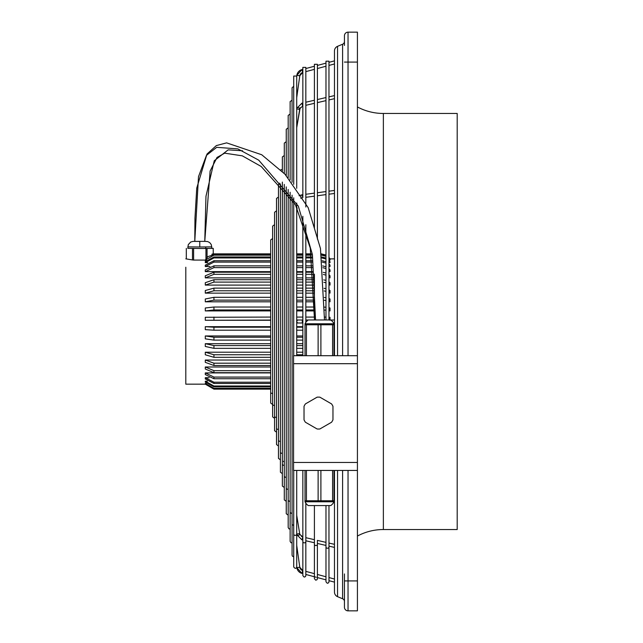 <?xml version="1.0" encoding="UTF-8"?>
<svg xmlns="http://www.w3.org/2000/svg" width="643" height="643" viewBox="0 0 643 643"><rect width="100%" height="100%" fill="white"/><g stroke="black" fill="none" stroke-linecap="round" stroke-linejoin="round"><path stroke-width="0.96" d="M328.967 276.828L330.012 277.88L330.012 275.783L328.967 274.73M323.252 272.351L325.977 273.026M325.977 275.124L323.397 274.473M344.447 45.46L344.447 35.743A3.593 3.593 0 0 1 348.04 32.15L357.42 32.15L357.42 610.85L348.04 610.85A3.593 3.593 0 0 1 344.447 607.257L344.447 573.934M348.04 470.443L348.04 580.918L344.447 580.918L344.447 601.526A2.99 2.99 0 0 0 342.598 598.762L342.598 470.443M357.42 536.053A54.88 54.88 0 0 1 383.365 529.535L457.197 529.535L457.197 113.465L383.365 113.465L383.365 529.535M357.42 106.947A54.88 54.88 0 0 0 383.365 113.465M334.473 470.443L334.473 592.066A4.991 4.991 0 0 0 337.551 596.672L337.551 470.443M334.473 355.708L334.473 50.934A4.991 4.991 0 0 1 337.551 46.328L337.551 355.708M342.598 355.708L342.598 44.238A2.99 2.99 0 0 0 344.447 41.474M270.687 352.203L205.294 352.203L213.934 354.751L270.687 354.751M296.712 354.751L302.845 354.751M296.712 352.203L302.845 352.203M270.687 403.065L272.632 404.495L270.687 403.065L270.687 239.935L270.687 392.134A1.495 1.294 0 0 0 272.632 393.371M207.054 248.479L199.772 248.487L210.14 248.431L207.054 248.479L207.054 257.674L208.043 256.557L213.934 254.66L270.687 254.66M270.687 265.848L213.934 265.848L205.294 269.891L205.294 271.643L270.687 271.643M270.687 267.609L213.934 267.609L205.294 271.643M270.687 343.692L205.294 343.692L213.934 345.572L270.687 345.572M296.712 345.572L302.845 345.572M296.712 343.692L302.845 343.692M270.687 348.345L213.934 348.345L205.294 346.464L205.294 343.692M302.845 348.345L296.712 348.345M270.687 340.123L213.934 340.123L205.294 338.853L205.294 335.959L213.934 337.229L270.687 337.229M302.845 340.123L296.712 340.123M270.687 357.323L213.934 357.323L205.294 354.775L205.294 352.203M296.712 337.229L302.845 337.229M205.294 335.959L270.687 335.959M296.712 335.959L302.845 335.959M274.577 430.73L274.577 416.093L274.577 430.73L276.522 432.16L276.522 444.562L276.522 198.438L276.522 428.077A1.495 1.294 0 0 0 278.467 429.315M270.687 386.829L213.934 386.829L205.294 382.046L205.294 381.211L213.934 385.993L270.687 385.993M205.294 381.211L207.327 381.211M302.106 194.789L299.059 195.705M300.715 198.221L302.499 197.747M296.712 534.003L296.833 534.727A1.495 0.739 -9.2 0 1 298.175 533.754A1.495 0.739 -9.2 0 1 299.783 534.237L296.712 515.316L299.775 534.204M206.266 383.381L205.294 383.381L213.934 388.316L270.687 388.316M270.687 388.718L213.934 388.718L205.294 383.381M209.12 377.698L205.294 377.698L213.934 382.215L270.687 382.215M296.712 108.997L296.833 108.273A1.495 0.739 9.2 0 0 298.191 109.246A1.495 0.739 9.2 0 0 299.783 108.755L296.712 127.684L299.775 108.796M270.687 383.477L213.934 383.477L205.294 378.952L205.294 377.698M302.708 570.526A3.995 3.995 0 0 1 299.791 567.23L296.825 567.64L301.937 573.419L302.708 570.526L299.791 567.23L296.712 545.36L299.791 567.23M301.937 573.411A6.985 6.985 0 0 1 296.833 567.64M185.803 267.239L185.803 384.16L205.294 384.16L213.934 389.144L270.687 389.144L270.687 392.134M270.687 389.144L213.934 389.144L205.527 384.16M296.833 534.727L301.985 539.871L302.845 540.072L302.001 539.871L302.845 537.001L299.791 534.285A1.495 0.739 -9.2 0 1 298.312 535.233A1.495 0.739 -9.2 0 1 296.841 534.775L301.969 539.871L302.845 537.001M316.292 577.261L305.835 574.464L305.835 575.614L305.835 503.156L305.835 537.693L314.411 539.686M317.401 540.385L325.977 542.37M328.967 580.661L334.473 582.132L328.967 580.661L328.967 581.811L328.967 505.575L328.967 543.062L334.473 544.34M305.835 540.763L314.411 542.756L305.835 540.771L305.835 571.362L314.411 573.66L305.835 571.37M317.401 543.448L325.977 545.433L317.401 543.448L317.401 574.464L325.977 576.763L317.401 574.464M328.967 546.132L334.473 547.41L328.967 546.132L328.967 577.559L334.473 579.038L328.967 577.559M302.708 72.474L301.937 69.581L302.845 69.34L301.937 69.589A6.985 6.985 0 0 0 296.833 75.36L299.791 75.77L296.712 97.664L299.791 75.77A3.995 3.995 0 0 1 302.708 72.474L299.791 75.77M276.522 428.077L276.522 444.562L278.467 445.993L278.467 458.395L280.412 459.825L280.412 472.227L280.412 183.986L280.412 452.037A1.495 1.294 0 0 0 282.349 453.275M302.676 106.039L299.791 108.715A1.495 0.739 9.2 0 0 298.312 107.767M305.835 105.299L314.411 103.314L305.835 105.307L305.835 194.282L314.411 193.133M317.401 102.615L325.977 100.629L317.401 102.623L317.401 192.731L325.977 191.582M328.967 99.938L334.473 98.66L328.967 99.938L328.967 191.188L334.473 190.449M302.001 103.129L302.845 102.928L301.985 103.129L296.841 108.233M305.835 101.433L305.835 102.229L314.411 100.244M317.401 98.749L317.401 99.552L325.977 97.559M328.967 96.064L328.967 96.868L334.473 95.59M270.687 378.727L213.934 378.727L205.294 374.572L205.294 372.916L213.934 377.079L270.687 377.079M305.835 197.297L314.411 196.155L305.835 197.305L305.835 207.022M317.401 195.753L325.977 194.604L317.401 195.753L317.401 239.067L317.401 64.292L314.411 64.292L314.411 227.96M328.967 194.202L334.473 193.463L328.967 194.202L328.967 257.361L330.012 258.84L328.967 257.361M299.051 195.705L302.845 194.684L302.122 194.781L301.977 196.203M205.752 260.094L205.294 260.785M274.577 416.093L274.577 212.27L274.577 416.093A1.495 1.294 0 0 0 276.522 417.331M187.804 248.335L199.772 248.487L187.804 248.367L188.27 244.645L190.674 242.041L193.069 241.382L199.772 241.446L199.772 246.992L211.748 246.872L211.748 248.367L210.14 248.431L213.243 248.367L213.243 253.881L270.687 253.856L213.934 253.856L211.973 254.13L211.981 254.853M329.594 258.92L334.473 258.84M321.371 253.856L325.977 255.062M330.012 258.92L328.967 257.441M296.712 253.856L302.845 253.856L296.712 253.856M305.835 253.856L311.204 253.856L305.835 253.856L305.835 224.737L305.835 322.392M302.845 330.189L296.712 330.189M270.687 330.189L213.934 330.189L205.294 329.658L205.294 326.684L213.934 327.215L270.687 327.215M296.712 327.215L302.845 327.215M270.687 307.024L213.934 307.024L205.294 307.981L205.294 310.923L270.687 310.923M270.687 309.966L213.934 309.966L205.294 310.923M270.687 372.691L213.934 372.691L205.294 368.994L205.294 366.984L213.934 370.681L270.687 370.681M278.467 445.993L278.467 184.605L279.641 183.142M296.712 254.66L302.845 254.66M305.835 254.66L311.325 254.66M321.404 254.66L325.977 255.769M328.967 258.116L330.012 259.571L328.967 258.639M311.22 253.937L305.835 253.937M302.845 253.937L296.712 253.937M270.687 253.937L213.934 253.937M325.977 256.292L321.661 255.191M270.687 255.183L213.934 255.183L205.294 260.094L206.524 260.094M328.967 260.094L330.012 260.094M311.397 255.183L305.835 255.183M302.845 255.183L296.712 255.183M314.411 309.966L305.835 309.966M302.845 309.966L296.712 309.966M296.712 307.024L302.845 307.024M305.835 307.024L314.411 307.024M314.395 300.128L305.835 300.128M302.845 300.128L296.712 300.128M270.687 300.128L213.934 300.128L205.294 301.808L270.687 301.808M205.294 301.808L205.294 298.987L213.934 297.307L270.687 297.307M296.712 297.307L302.845 297.307M305.835 297.307L314.347 297.307M296.712 265.848L302.845 265.848M305.835 265.848L312.675 265.848M322.706 265.921L325.977 266.757M328.967 268.686L330.012 269.891L330.012 271.643L328.967 270.446M296.712 271.643L302.845 271.643M305.835 271.643L313.189 271.643M325.977 268.517L322.866 267.697M312.844 267.609L305.835 267.609M302.845 267.609L296.712 267.609M324.458 307.121L325.977 307.241M328.967 307.7L330.012 307.981L330.012 310.923L328.967 310.641M296.712 310.923L302.845 310.923M305.835 310.923L314.411 310.923M325.977 310.183L324.474 310.055M313.382 274.328L305.835 274.328M302.845 274.328L296.712 274.328M270.687 274.328L213.934 274.328L205.294 277.88L270.687 277.88M205.294 277.88L205.294 275.783L213.934 272.222L270.687 272.222M296.712 272.222L302.845 272.222M305.835 272.222L313.229 272.222M324.329 297.46L325.977 297.685M328.967 298.489L330.012 298.987L330.012 301.808L328.967 301.31M325.977 300.506L324.377 300.281M296.712 301.808L302.845 301.808M305.835 301.808L314.411 301.808M205.294 372.916L270.687 372.916M296.712 209.731L297.203 207.994L296.712 209.739M270.687 320.061L205.294 320.278L205.294 317.288L270.687 317.071M296.712 317.071L302.845 317.071M305.835 317.071L314.411 317.071M324.49 317.087L325.977 317.12M328.967 317.224L330.012 317.288L330.012 320.278M205.294 320.278L270.687 320.278M211.748 248.335L213.227 248.359L213.227 253.889L213.934 253.856M270.687 290.773L213.934 290.773L205.294 293.136L205.294 290.499L213.934 288.136L270.687 288.136M296.712 288.136L302.845 288.136M305.835 288.136L314.097 288.136M324.096 288.313L325.977 288.667M328.967 289.792L330.012 290.499L330.012 293.136L328.967 292.428M205.294 293.136L270.687 293.136M296.712 293.136L302.845 293.136M305.835 293.136L314.25 293.136M325.977 291.303L324.176 290.957M314.186 290.773L305.835 290.773M302.845 290.773L296.712 290.773M205.294 366.984L270.687 366.984M305.835 71.63L314.411 69.331L305.835 71.638M317.401 68.536L325.977 66.237L317.401 68.536M328.967 65.433L334.473 63.962L328.967 65.441M305.835 68.544L314.411 66.245L305.835 68.536M317.401 65.441L325.977 63.143L317.401 65.441M328.967 62.339L334.473 60.868L328.967 62.339M270.687 257.931L213.934 257.931L205.294 262.649L205.294 261.693L213.934 256.967L270.687 256.967M296.712 256.967L302.845 256.967M305.835 256.967L311.646 256.967M321.709 256.975L325.977 258.036M328.967 260.286L330.012 261.693L330.012 262.649L328.967 261.251M205.294 262.649L207.729 262.649M325.977 258.992L321.838 257.939M311.775 257.931L305.835 257.931M302.845 257.931L296.712 257.931M313.848 282.1L305.835 282.1M302.845 282.1L296.712 282.1M270.687 282.1L213.934 282.1L205.294 285.098L270.687 285.098M205.294 285.098L205.294 282.703L213.934 279.713L270.687 279.713M296.712 279.713L302.845 279.713M305.835 279.713L313.72 279.713M205.294 326.684L270.687 326.684M296.712 326.684L302.845 326.684M323.726 279.882L325.977 280.388M328.967 281.811L330.012 282.703L330.012 285.098L328.967 284.206M296.712 285.098L302.845 285.098M305.835 285.098L313.985 285.098M325.977 282.775L323.847 282.293M270.687 360.032L205.294 360.032L213.934 363.191L270.687 363.191M270.687 365.505L213.934 365.505L205.294 362.347L205.294 360.032M312.281 262.095L305.835 262.095M302.845 262.095L296.712 262.095M270.687 262.095L213.934 262.095L205.294 266.532L209.931 266.532M205.294 266.532L205.294 265.157L213.934 260.728L270.687 260.728M296.712 260.728L302.845 260.728M305.835 260.728L312.12 260.728M322.167 260.753L325.977 261.725M328.967 263.839L330.012 265.157L330.012 266.532L328.967 265.213M325.977 263.1L322.32 262.135M296.712 277.88L302.845 277.88M305.835 277.88L313.615 277.88M302.298 320.005L298.328 320.005L302.323 320.005L302.323 322.995L302.845 322.995L298.312 322.995L302.298 322.995M333.564 322.995L334.473 322.995L333.564 322.995M302.347 320.005L302.845 320.005M305.835 320.005L308.214 320.005M330.799 320.005L334.473 320.005M296.712 320.005L298.312 320.005A1.495 1.479 90 0 0 296.825 321.5A1.495 1.479 90 0 0 298.312 322.995L302.323 322.995M207.054 257.674L205.294 260.094L193.607 260.077L193.607 248.487M205.945 259.073L205.945 248.487M185.803 258.84L192.49 259.949L192.49 248.479M192.49 259.949L193.607 260.077M213.227 253.889L211.973 254.13M186.317 258.848L186.317 248.375L186.301 258.84M324.49 319.973L320.463 248.519L308.182 207.673L284.994 174.221L261.733 154.754L226.609 142.867L216.337 145.583L206.998 154.039L196.742 188.126L194.966 218.122L194.781 241.374L204.763 241.374L205.969 196.284L214.256 160.774L228.144 149.867L242.564 150.775M194.781 241.374L198.502 176.664L206.451 155.365L216.699 147.335L237.846 148.895L258.727 160.163L298.328 206.138L312.418 254.58L315.528 319.973L330.759 319.973L308.246 319.973L323.485 319.973M333.99 324.771L333.99 323.775A10.103 10.103 0 0 0 330.759 319.973M333.99 323.775L305.023 323.775A10.103 10.103 0 0 1 308.246 319.973M333.974 355.708L333.974 324.771L305.023 324.771L305.039 355.708M320.897 324.771L320.897 355.708M332.584 324.771L332.584 355.708M318.116 324.771L318.116 355.708M306.43 324.771L306.43 355.708M357.42 355.708L293.562 355.708L293.562 363.689L357.42 363.689M357.42 470.443L293.562 470.443L293.562 363.689M333.974 500.776L333.974 470.443L333.974 500.776L320.897 500.776L320.897 470.443M305.039 470.443L305.023 500.776L320.897 500.776M318.116 500.776L318.116 470.443M306.43 500.776L306.43 470.443M305.023 500.776L305.023 501.773L333.99 501.773A10.103 10.103 0 0 1 330.759 505.575L308.246 505.575L330.759 505.575M305.023 501.773A10.103 10.103 0 0 0 308.246 505.575M332.584 500.776L332.584 470.443M332.961 419.823A15.962 15.962 0 0 1 331.571 422.234L319.876 428.977A15.962 15.962 0 0 1 317.103 428.977L305.409 422.234A15.962 15.962 0 0 1 304.026 419.823L304.026 406.328A15.962 15.962 0 0 1 305.409 403.917L317.103 397.173A15.962 15.962 0 0 1 319.876 397.173L331.571 403.917A15.962 15.962 0 0 1 332.961 406.328L332.961 419.823M296.712 322.995L298.296 322.995L296.712 322.995M296.712 109.013L296.825 108.313M283.459 461.312A1.495 0.739 170.8 0 0 284.294 461.835M296.712 533.987L296.825 534.687M305.835 574.456L314.411 576.755M317.401 577.559L325.977 579.857L317.401 577.559L317.401 578.708L317.401 540.377M272.632 416.897L274.577 418.328L272.632 416.897L272.632 226.103L274.577 224.672M290.13 528.988L289.029 528.908L288.185 527.557L288.185 189.508M328.967 581.811L328.573 582.823L327.295 583.297L325.977 581.811L325.977 505.575M317.401 578.708L317.007 579.721L315.737 580.195L314.411 578.708L314.411 505.575M305.835 575.614L305.441 576.626L304.171 577.101L302.845 575.614L302.845 470.443M293.722 556.717L292.469 556.235L292.075 555.222L292.075 195.183M292.075 542.821L290.974 542.74L290.13 541.39L290.13 192.265M293.722 470.443L293.722 566.949C295.097 568.822 296.093 568.822 296.712 566.949L296.712 470.443M280.412 459.825L280.412 472.227L282.349 473.658M284.294 487.49L282.349 486.06L282.349 182.073M286.239 501.323L284.294 499.892L284.294 184.428M288.185 515.156L286.239 513.725L286.239 186.904M270.687 250.866L270.687 253.856M274.577 405.355A1.495 1.294 0 0 1 272.632 404.117L272.632 226.103M282.349 169.342L280.694 169.897M292.075 182.266L292.075 87.778L293.722 86.283M293.722 355.708L293.722 197.811M293.722 184.34L293.722 76.051L296.712 76.051L296.712 188.319M296.712 355.708L296.712 203.027M272.632 238.505L270.687 239.935L272.632 238.505M282.349 171.52L282.349 156.94L284.294 155.51M280.412 472.227L280.412 452.037M278.467 458.395L278.467 184.605M276.522 210.84L274.577 212.27M305.835 202.971L305.835 67.386L302.845 67.386L302.845 197.642M302.845 355.708L302.845 216.297M288.185 177.693L288.185 115.443L290.13 114.012M314.411 319.973L314.411 274.135M284.294 173.489L284.294 143.108L286.239 141.677M286.239 175.547L286.239 129.275L288.185 127.844M290.13 179.927L290.13 101.61L292.075 100.179M328.967 319.973L328.967 61.189L325.977 61.189L325.977 319.973M278.467 197.007L276.522 198.438M348.04 32.15L348.04 62.082L344.447 62.082M357.42 62.082L348.04 62.082L348.04 355.708M357.42 580.918L348.04 580.918L348.04 610.85M213.934 265.848L213.934 267.609M213.934 382.215L213.934 383.477M213.934 354.751L213.934 357.323M213.934 337.229L213.934 340.123M213.934 377.079L213.934 378.727M187.82 246.864L199.772 246.992M213.934 388.316L213.934 388.718M213.934 327.215L213.934 330.189M213.934 307.024L213.934 309.966M213.934 370.681L213.934 372.691M213.934 345.572L213.934 348.345M213.934 297.307L213.934 300.128M213.934 272.222L213.934 274.328M213.934 279.713L213.934 282.1M213.934 254.66L213.934 255.183M213.934 260.728L213.934 262.095M213.934 288.136L213.934 290.773M213.934 363.191L213.934 365.505M213.934 385.993L213.934 386.829M213.934 317.071L213.934 320.061M213.934 256.967L213.934 257.931M205.76 248.471L205.76 246.976M293.562 462.462L357.42 462.462M296.833 108.273L301.985 103.129L302.66 106.047L299.783 108.755L296.712 127.684L300.168 107.735M288.185 499.949A1.495 1.294 0 0 0 290.13 501.186M325.977 546.936A1.495 1.294 0 0 0 328.967 546.936M314.411 544.251A1.495 1.294 0 0 0 317.401 544.251M302.845 541.567A1.495 1.294 0 0 0 305.835 541.567M292.075 523.908A1.495 1.294 0 0 0 293.722 525.202M290.13 511.932A1.495 1.294 0 0 0 292.075 513.17M293.722 534.068A1.495 1.294 0 0 0 296.712 534.068M282.349 464.013A1.495 1.294 0 0 0 284.294 465.251M284.294 475.997A1.495 1.294 0 0 0 286.239 477.227M286.239 487.973A1.495 1.294 0 0 0 288.185 489.21M278.467 440.053A1.495 1.294 0 0 0 280.412 441.291M342.598 598.762L337.551 596.672M302.523 197.747L301.302 198.012M301.454 536.487L302.66 536.961L299.815 534.381M333.99 501.773L333.99 500.776M301.937 69.581L296.825 75.36M301.985 103.129L302.845 102.928M302.122 194.781L302.845 194.684M342.598 44.238L337.551 46.328M305.023 323.775L305.023 324.771M204.763 241.422L210.108 171.062L217.037 157.431L224.672 153.163L242.315 155.839L261.162 166.465L295.41 204.707L310.264 248.069L314.515 319.973M204.763 241.342L207.689 241.567L209.69 242.588L211.201 244.477L211.748 246.872"/></g></svg>
